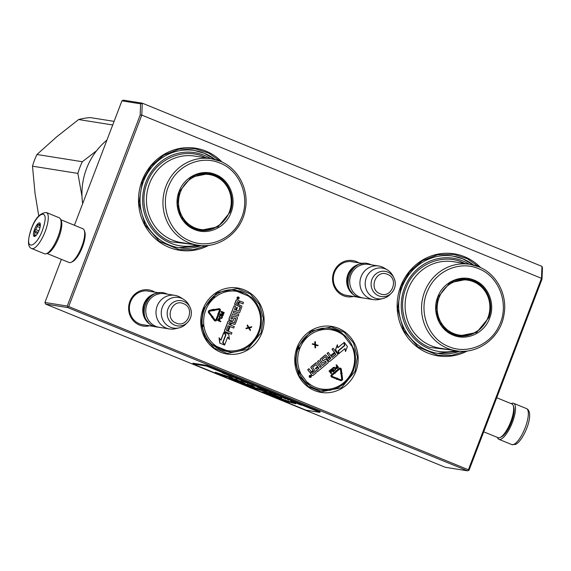 <?xml version="1.0" encoding="UTF-8"?>
<svg xmlns="http://www.w3.org/2000/svg" width="571" height="571" viewBox="0 0 571 571"><rect width="100%" height="100%" fill="white"/><g stroke="black" fill="none" stroke-linecap="round" stroke-linejoin="round"><path stroke-width="0.86" d="M261.803 333.021A33.425 31.662 -81 0 1 220.52 352.171A33.425 31.662 -81 0 1 203.026 309.018A33.425 31.662 -81 0 1 244.309 289.868A33.425 31.662 -81 0 1 261.803 333.021M355.847 371.428A33.425 31.662 -81 0 1 314.564 390.578A33.425 31.662 -81 0 1 297.07 347.425A33.425 31.662 -81 0 1 338.353 328.275A33.425 31.662 -81 0 1 355.847 371.428M353.528 296.456A18.308 17.337 -81 0 1 336.597 290.639A18.308 17.337 -81 0 1 333.799 272.074A18.308 17.337 -81 0 1 358.881 262.846M467.428 350.929A51.654 48.928 -81 0 1 412.626 343.092A51.654 48.928 -81 0 1 400.706 286.307A51.654 48.928 -81 0 1 480.675 267.663M149.616 325.791A18.308 17.337 -81 0 1 132.679 319.974A18.308 17.337 -81 0 1 129.881 301.409A18.308 17.337 -81 0 1 154.962 292.181M208.8 245.316A51.654 48.928 -81 0 1 153.999 237.479A51.654 48.928 -81 0 1 142.079 180.693A51.654 48.928 -81 0 1 222.055 162.05M68.698 306.541L67.756 306.855L67.25 306.042L140.166 115.078L141.801 115.106L541.494 278.327L468.391 469.762L68.698 306.541L141.801 115.106L142.279 103.165L541.972 266.386L541.494 278.327L542 279.176L469.077 470.14L467.578 470.832L67.885 307.612L45.559 304.058L44.923 302.487L61.397 259.348M212.697 344.777A30.884 29.249 99 0 0 226.758 351.393A30.884 29.249 99 0 0 229.692 351.7M234.074 290.118A30.884 29.249 -81 0 1 236.465 290.396A30.884 29.249 -81 0 1 250.098 296.649M297.969 369.872A30.884 29.249 99 0 0 309.746 385.475M343.007 334.149A30.884 29.249 -81 0 1 352.728 347.047M348.31 295.628A17.087 16.188 -81 0 1 346.825 295.464A17.087 16.188 -81 0 1 334.485 272.453A17.087 16.188 -81 0 1 352.193 261.711A17.087 16.188 -81 0 1 353.656 262.018M473.623 265.101A49.227 46.629 -81 0 0 453.096 256.115A49.227 46.629 -81 0 0 402.077 287.056A49.227 46.629 99 0 0 437.622 353.342A49.227 46.629 99 0 0 459.926 351.172M144.392 324.963A17.087 16.188 -81 0 1 142.907 324.799A17.087 16.188 -81 0 1 130.566 301.788A17.087 16.188 -81 0 1 148.274 291.046A17.087 16.188 -81 0 1 149.738 291.353M214.996 159.487A49.227 46.629 -81 0 0 194.468 150.501A49.227 46.629 -81 0 0 143.449 181.442A49.227 46.629 99 0 0 178.994 247.728A49.227 46.629 99 0 0 201.306 245.559M67.756 306.855L67.885 307.612M468.391 469.762L468.52 470.518M225.038 351.065A30.884 29.249 99 0 0 227.03 351.179M234.731 290.175A30.884 29.249 -81 0 1 244.074 294.172M542 279.176L542.45 267.935L541.972 266.386M142.279 103.165L123.422 100.168L121.923 100.86L140.616 103.836L142.279 103.165M140.166 115.078L140.616 103.836M74.408 225.274L121.923 100.86M67.25 306.042L44.923 302.487M467.578 470.832L445.259 467.285L45.559 304.058M236.38 290.596A33.239 31.491 -81 0 1 237.914 291.653M297.391 347.596L311.067 331.03L331.444 326.955L344.227 332.258L353.478 342.9L357.382 356.789L355.169 371.193L341.494 387.766L321.116 391.842L308.333 386.538L299.083 375.889L295.178 362L297.391 347.596M261.125 332.786L247.443 349.359L227.072 353.435L214.289 348.132L205.032 337.49L201.128 323.6L203.347 309.197L217.023 292.623L237.393 288.548L250.184 293.851L259.434 304.493L263.338 318.39L261.125 332.786M465.444 351.136L451.932 355.298L437.914 355.241L418.051 346.99L403.676 330.452L397.609 308.868L401.049 286.492L409.621 271.746L422.304 260.747L437.657 254.745L453.959 254.409L467.299 258.699L478.855 266.857M206.816 245.516L193.305 249.684L179.287 249.62L159.423 241.376L145.048 224.838L138.981 203.255L142.422 180.879L150.994 166.132L163.677 155.134L179.037 149.124L195.332 148.795L208.672 153.085L220.228 161.236M356.682 296.527A17.016 16.116 -81 0 1 346.904 278.17A17.016 16.116 -81 0 1 361.9 263.759M352.107 292.816A16.53 15.66 -81 0 1 356.397 265.865M378.737 266.007A17.016 16.116 -81 0 0 360.529 278.462A17.016 16.116 -81 0 0 370.008 298.669A17.016 16.116 99 0 0 373.391 299.618L363.156 297.991A17.016 16.116 99 0 1 359.773 297.041A17.016 16.116 -81 0 1 350.294 276.835A17.016 16.116 -81 0 1 368.502 264.38L378.737 266.007A17.016 16.116 -81 0 1 382.12 266.95A17.016 16.116 99 0 1 384.333 268.07L387.452 269.976A15.524 14.703 99 0 0 385.439 268.955A15.524 14.703 -81 0 0 366.261 277.849A15.524 14.703 -81 0 0 374.39 297.891A15.524 14.703 99 0 0 382.905 298.547A15.524 14.703 99 0 0 389.914 294.622L391.406 293.144A12.748 12.077 99 0 0 393.854 277.756A12.748 12.077 99 0 0 387.73 272.06A12.748 12.077 99 0 0 371.978 279.369A12.748 12.077 99 0 0 378.652 295.828A12.748 12.077 99 0 0 391.406 293.144C395.525 288.541 396.345 283.409 393.854 277.756L392.898 275.886A15.524 14.703 99 0 0 387.452 269.976M373.391 299.618A17.016 16.116 99 0 0 379.344 299.39L382.905 298.547M152.764 325.863A17.016 16.116 -81 0 1 142.993 307.505A17.016 16.116 -81 0 1 157.981 293.094M148.189 322.151A16.53 15.66 -81 0 1 152.478 295.2M174.819 295.343A17.016 16.116 -81 0 0 156.611 307.798A17.016 16.116 -81 0 0 166.09 328.004A17.016 16.116 99 0 0 169.473 328.953L159.238 327.319A17.016 16.116 99 0 1 155.854 326.376A17.016 16.116 -81 0 1 146.376 306.17A17.016 16.116 -81 0 1 164.584 293.708L174.819 295.343A17.016 16.116 -81 0 1 178.202 296.285A17.016 16.116 99 0 1 180.415 297.405L183.534 299.311A15.524 14.703 99 0 0 181.521 298.29A15.524 14.703 -81 0 0 162.342 307.184A15.524 14.703 -81 0 0 170.472 327.226A15.524 14.703 99 0 0 178.987 327.882A15.524 14.703 99 0 0 186.003 323.957L187.488 322.472A12.748 12.077 99 0 0 189.936 307.091A12.748 12.077 99 0 0 183.812 301.395A12.748 12.077 99 0 0 168.06 308.704A12.748 12.077 99 0 0 174.733 325.163A12.748 12.077 99 0 0 187.488 322.472C191.613 317.876 192.427 312.744 189.936 307.091L188.98 305.221A15.524 14.703 99 0 0 183.534 299.311M169.473 328.953A17.016 16.116 99 0 0 175.433 328.725L178.987 327.882M483.716 431.812L498.09 437.686A18.229 5.71 -67.8 0 0 500.217 437.45L501.602 436.779A17.016 5.325 -67.8 0 0 511.445 422.097A17.016 5.325 -67.8 0 0 513.75 407.03L513.236 405.581A18.229 5.71 -67.8 0 0 511.88 403.925L496.727 397.737M500.217 437.45A18.229 5.71 -67.8 0 0 510.76 421.726A18.229 5.71 -67.8 0 0 513.236 405.581M60.712 219.685L82.902 228.743A18.229 5.71 112.2 0 1 84.258 230.399L84.779 231.847A17.016 5.325 112.2 0 1 82.467 246.915A17.016 5.325 112.2 0 1 72.631 261.597L71.239 262.267A18.229 5.71 112.2 0 1 69.112 262.503L46.922 253.438M84.258 230.399A18.229 5.71 112.2 0 1 81.781 246.544A18.229 5.71 112.2 0 1 71.239 262.267M60.797 219.978A18.229 5.71 112.2 0 1 58.913 237.201A18.229 5.71 112.2 0 1 47.193 253.288M511.737 444.566A19.45 6.088 -67.8 0 0 513.75 444.438A19.45 6.088 -67.8 0 0 525.77 426.13A19.45 6.088 -67.8 0 0 526.448 408.565C535.641 412.719 523.022 441.768 515.356 444.445L511.737 444.566L498.918 439.335A19.45 6.088 112.2 0 0 500.924 439.199A19.45 6.088 -67.8 0 0 512.944 420.891A19.45 6.088 -67.8 0 0 513.622 403.326A19.45 6.088 -67.8 0 0 511.609 403.454A19.45 6.088 112.2 0 0 511.202 403.647M498.918 439.335A19.45 6.088 112.2 0 1 497.412 437.407M59.206 217.758A19.45 6.088 112.2 0 1 59.405 232.654A19.45 6.088 -67.8 0 1 44.502 253.767L31.676 248.528A19.45 6.088 112.2 0 0 46.579 227.415A19.45 6.088 112.2 0 0 46.387 212.519L59.206 217.758M30.284 232.368C35.937 212.348 49.97 206.581 43.503 226.93C37.85 246.95 23.818 252.725 30.284 232.368M39.727 228.486A7.295 2.284 112.2 0 1 34.988 236.308A7.295 2.284 112.2 0 1 34.06 230.812A7.295 2.284 112.2 0 1 37.415 224.189A7.295 2.284 112.2 0 1 40.191 223.561A7.295 2.284 112.2 0 1 39.727 228.486M35.602 235.902A6.324 1.977 -67.8 0 1 35.395 235.866L34.096 235.894L34.788 234.881A6.324 1.977 -67.8 0 1 34.945 232.39L34.41 230.87L35.795 229.563A6.324 1.977 112.2 0 1 37.293 226.523L37.45 224.724L38.749 224.689A6.324 1.977 112.2 0 1 40.098 224.132L40.27 223.818M34.788 234.881L36.101 235.416M34.945 232.39L37.543 233.453M34.41 230.87L38.136 232.39M35.795 229.563L38.878 230.827M37.293 226.523L39.963 227.615M38.749 224.689L40.348 225.338M37.45 224.724L40.298 225.88M481.403 286.528A28.807 27.287 99 0 0 472.545 280.575A28.807 27.287 99 0 0 467.356 279.069M437.729 297.048C442.989 282.21 460.462 274.109 474.18 280.147C488.184 285.429 495.592 303.686 489.625 318.24C484.365 333.086 466.892 341.187 453.174 335.148C439.17 329.86 431.762 311.602 437.729 297.048M437.964 297.241L449.955 282.716L467.82 279.14L473.545 280.739C487.22 285.9 494.443 303.722 488.619 317.926L476.628 332.45L458.763 336.034L447.557 331.38L439.442 322.044L436.023 309.867L437.964 297.241M455.551 350.658A47.157 44.674 -81 0 1 429.192 348.781A47.157 44.674 99 0 1 404.511 287.898A47.157 44.674 99 0 1 462.76 260.876A47.157 44.674 -81 0 1 469.305 264.23M465.065 278.848A28.807 27.287 -81 0 1 466.571 279.305M456.065 335.448A28.807 27.287 99 0 0 457.635 335.484M465.187 263.581L462.239 262.239C441.04 252.903 414.004 265.387 405.831 288.319C396.517 310.874 407.987 339.238 429.713 347.418L451.44 350.002M468.234 279.24A29.407 27.851 -81 0 1 469.954 279.997M459.198 336.062A29.407 27.851 99 0 0 461.068 335.876M478.555 268.677C499.425 276.471 509.675 304.557 499.247 325.477C490.76 344.863 467.278 354.691 448.799 346.611C427.929 338.817 417.679 310.731 428.107 289.811C436.594 270.433 460.083 260.604 478.555 268.677M458.313 335.955A28.807 27.287 99 0 0 473.98 333.221M487.955 317.597A27.786 26.323 -81 0 1 453.631 333.521A27.786 26.323 -81 0 1 439.092 297.641A27.786 26.323 99 0 1 473.416 281.724A27.786 26.323 99 0 1 487.955 317.597M453.039 256.108L462.838 258.849L473.58 265.094M459.883 351.172L437.572 353.335M32.497 166.182L77.884 173.406A66.85 63.324 -81 0 1 79.854 167.46A66.85 63.324 99 0 1 82.345 161.721L36.958 154.498A66.85 63.324 -81 0 0 34.467 160.237A66.85 63.324 -81 0 0 32.497 166.182L35.052 193.54L38.742 215.802M112.715 124.97L78.612 119.546L56.629 136.883L36.958 154.498M96.585 150.737L82.345 161.721M77.884 173.406L81.996 196.36M114.086 121.373L90.389 117.605A66.85 63.324 99 0 0 78.612 119.546M222.783 180.914A28.807 27.287 99 0 0 213.918 174.962A28.807 27.287 99 0 0 208.736 173.456M179.108 191.435C184.362 176.596 201.834 168.488 215.553 174.533C229.563 179.815 236.965 198.073 230.998 212.626C225.745 227.465 208.272 235.573 194.547 229.528C180.543 224.246 173.134 205.988 179.108 191.435M179.337 191.628L191.328 177.103L209.193 173.52L214.917 175.126C228.593 180.279 235.823 198.108 229.992 212.312L218.001 226.837L200.143 230.413L188.93 225.766L180.821 216.43L177.395 204.254L179.337 191.628M106.934 140.109A66.85 63.324 99 0 0 82.667 203.661M196.924 245.045A47.157 44.674 -81 0 1 170.565 243.16A47.157 44.674 99 0 1 145.883 182.277A47.157 44.674 99 0 1 204.132 155.262A47.157 44.674 -81 0 1 210.678 158.617M206.438 173.234A28.807 27.287 -81 0 1 207.944 173.691M197.438 229.835A28.807 27.287 99 0 0 199.008 229.87M206.559 157.96L203.611 156.625C182.413 147.282 155.383 159.766 147.204 182.706C137.889 205.253 149.366 233.625 171.086 241.804L192.812 244.388M209.607 173.627A29.407 27.851 -81 0 1 211.334 174.383M200.571 230.441A29.407 27.851 99 0 0 202.441 230.263M219.928 163.063C240.798 170.857 251.047 198.944 240.627 219.864C232.133 239.242 208.651 249.07 190.172 240.998C169.302 233.204 159.059 205.117 169.48 184.197C177.966 164.812 201.456 154.991 219.928 163.063M199.686 230.341A28.807 27.287 99 0 0 215.353 227.608M229.335 211.984A27.786 26.323 -81 0 1 195.011 227.908A27.786 26.323 -81 0 1 180.465 192.027A27.786 26.323 99 0 1 214.789 176.104A27.786 26.323 99 0 1 229.335 211.984M194.411 150.494L204.211 153.235L214.953 159.473M201.256 245.559L178.944 247.721M330.302 390.307L330.124 389.208A1.699 1.613 99 0 0 329.346 389.108A1.213 0.371 -97.8 0 1 329.124 390.257A1.213 0.371 -97.8 0 1 329.089 390.257A31.241 29.585 -81 0 1 320.859 390.164A31.241 29.585 -81 0 1 309.903 385.946L297.634 369.608A31.241 29.585 -81 0 1 298.012 348.881L299.482 349.352A1.699 1.613 99 0 0 299.568 348.517L298.24 347.618M301.16 376.646L304.115 380.579M341.629 332.686L330.673 328.468A31.241 29.585 -81 0 1 341.629 332.686L353.92 348.924C356.076 355.869 355.961 362.806 353.585 369.751L352.828 369.401A1.699 1.613 99 0 0 352.735 370.236L353.292 371.014M310.424 375.354A1.042 0.992 99 0 0 309.396 377.024A1.042 0.992 99 0 0 310.096 377.41M310.631 372.449A0.971 0.921 99 0 0 310.66 373.612L311.909 375.275A0.764 0.728 99 0 0 312.437 375.554M316.42 362.763A0.764 0.728 99 0 0 315.777 362.906L311.181 366.768A0.764 0.728 99 0 0 311.052 367.845L313.144 370.443L311.98 371.421A0.764 0.728 -81 0 1 310.959 371.307L308.868 368.709L307.705 369.68L309.525 372.099A0.971 0.921 99 0 0 310.174 372.456M311.338 371.564A0.764 0.728 99 0 0 311.83 371.4L311.98 371.421M312.994 370.422L311.83 371.4M318.054 367.296L318.711 368.566L316.384 370.515L317.44 371.75L327.997 362.892A0.764 0.728 99 0 0 328.125 361.821L326.305 359.402A0.764 0.728 99 0 0 325.284 359.287L323.065 361.058L322.051 359.416L325.484 356.632L328.939 361.129A0.764 0.728 99 0 0 329.959 361.25L337.411 354.991A0.764 0.728 99 0 0 337.54 353.913L333.186 348.303L332.022 349.274L334.406 352.45L331.351 355.012L331.951 355.633L335.006 353.071L335.734 354.434L332.151 357.439L328.261 352.435L327.097 353.413L329.631 356.611L328.104 357.889L326.169 355.312A0.764 0.728 99 0 0 325.149 355.198L320.552 359.059A0.764 0.728 99 0 0 320.424 360.137L322.358 362.713A0.764 0.728 99 0 0 323.379 362.828L325.57 361.086L326.298 362.349L322.572 365.476L318.832 360.501L317.519 361.45L321.252 366.425L320.174 367.339M325.491 361.093L326.141 362.328L322.501 365.383M325.641 355.026A0.764 0.728 99 0 0 324.999 355.176L320.395 359.031A0.764 0.728 99 0 0 320.274 360.108L322.208 362.685A0.764 0.728 99 0 0 322.736 362.97M329.481 356.582L328.032 357.796M334.927 353.142L335.577 354.405L332.079 357.346M325.406 356.639L328.789 361.108A0.764 0.728 99 0 0 329.317 361.393M325.777 359.116A0.764 0.728 99 0 0 325.135 359.266L323.086 360.979M315.97 364.555L317.533 366.611L315.392 368.409L315.834 369.002L318.133 367.224L318.904 368.245L316.534 370.543L317.44 371.75M344.277 342.364L344.556 345.612L338.446 350.737L338.831 353.649L345.098 348.538L345.498 351.543L347.411 346.54L344.277 342.364L344.713 345.633L338.596 350.765L338.988 353.67M344.963 348.653L345.498 351.543M344.006 342.593L337.875 347.739L337.34 344.805L335.455 349.738L338.717 353.899L338.282 350.63L344.392 345.505L344.006 342.593L337.861 347.596M337.211 377.973L336.098 378.402L336.512 379.401L336.804 379.058L340.552 380.543A1.556 1.47 99 0 0 342.557 378.851L341.965 374.312L341.23 374.426L341.822 378.973A0.778 0.735 -81 0 1 340.823 379.815L337.076 378.33L337.211 377.973L336.255 378.423L336.669 379.422M340.894 379.843A0.778 0.735 99 0 0 341.672 378.944L341.822 378.973M341.965 374.312L341.08 374.405L341.672 378.944M336.79 379.094L340.402 380.522A1.556 1.47 99 0 0 340.773 380.614M340.073 368.866A0.535 0.507 99 0 1 340.416 369.294L340.944 373.398L340.58 373.455L341.565 374.126L342.2 373.241L341.829 373.306L341.301 369.201A1.313 1.242 99 0 0 339.302 368.381L335.47 371.6L335.919 372.199L339.752 368.987A0.535 0.507 -81 0 1 340.566 369.323L341.101 373.42L340.737 373.477L341.565 374.126M340.195 368.095A1.313 1.242 99 0 0 339.145 368.359L335.313 371.571L335.919 372.199M342.2 373.241L341.829 373.256M335.47 372.092L334.263 371.928L334.506 372.249L331.416 374.84A1.313 1.242 99 0 0 331.73 377.088L335.905 378.709L336.169 377.981L332.151 376.389A0.535 0.507 -81 0 1 332.022 375.468L335.113 372.877L335.355 373.198L335.47 372.092L334.42 371.949L334.663 372.271L331.573 374.869A1.313 1.242 99 0 0 331.879 377.117L335.905 378.709M336.555 364.812L336.091 365.047L336.961 366.211L335.805 367.274L335.969 368.402L336.954 368.63L338.517 367.417L336.555 364.812L336.24 365.076L337.118 366.239L335.876 367.645L336.626 368.645M334.342 367.303L333.214 367.46L332.45 368.374L333.25 370.229L334.313 370.672L335.548 369.815L335.498 368.502L334.342 367.303L332.729 368.109L332.622 369.102L333.935 370.622M330.68 370.315L333.029 371.864L333.657 371.493L331.544 368.866L331.23 369.13L332.922 371.2L330.495 369.744L330.081 370.094L330.795 372.456M331.23 369.13L332.665 371.043M330.081 370.094L331.044 372.784L329.503 370.729L329.032 370.972L330.994 373.577L331.615 373.206L330.652 370.215L333.186 371.892M315.542 345.12L317.747 345.74L318.204 345.355L315.527 344.591L315.363 341.579L314.757 341.936L314.842 344.334M314.757 341.936L314.992 344.377L312.637 343.721L312.18 344.099L314.914 344.948L315.014 347.875L315.627 347.518L315.542 345.105L317.747 345.74M353.328 371.014L352.992 371.3C348.503 381.428 341.073 387.659 330.695 389.993A1.213 0.371 -101 0 1 330.659 389.993A31.241 29.585 -81 0 0 352.928 371.307L352.257 370.9A30.02 28.436 -81 0 1 330.852 388.865A1.699 1.613 99 0 0 330.124 389.208L329.503 390.436M353.592 370.222L352.735 370.236A1.699 1.613 99 0 0 352.257 370.9M321.23 328.325L322.18 329.546L322.03 328.197M297.941 348.41L299.568 348.517A1.699 1.613 99 0 0 300.053 347.853A30.02 28.436 -81 0 1 321.452 329.895A1.699 1.613 99 0 0 322.18 329.546A1.699 1.613 99 0 0 322.965 329.645A30.02 28.436 -81 0 1 344.641 336.248M330.381 390.271L330.695 389.993A1.213 0.371 -101 0 0 330.852 388.865M311.116 375.739A1.042 0.992 99 0 0 309.482 375.875A1.042 0.992 99 0 0 310.167 377.424A1.042 0.992 99 0 0 311.116 375.739M307.705 369.68L309.675 372.121A0.971 0.921 99 0 0 310.974 372.271A0.971 0.921 99 0 0 310.81 373.634L312.059 375.297A0.764 0.728 99 0 0 313.079 375.411L316.334 372.677L312.615 367.331L316.048 364.555L317.69 366.632L315.542 368.431L315.991 369.03M309.025 368.73L307.862 369.708M321.252 366.425L320.245 367.431L316.955 363.049A0.764 0.728 99 0 0 315.934 362.935L311.331 366.796A0.764 0.728 99 0 0 311.209 367.867L313.144 370.443M317.519 361.45L321.409 366.454M318.832 360.501L317.669 361.479M327.097 353.413L329.631 356.611M328.411 352.457L327.247 353.435M331.351 355.012L331.951 355.633M334.406 352.45L331.508 355.041M332.022 349.274L334.563 352.471M333.343 348.324L332.179 349.302M335.455 349.738L338.717 353.899M337.49 344.834L335.605 349.766M330.652 369.765L330.231 370.115M329.032 370.972L331.144 373.598M315.363 341.579L314.906 341.965M314.914 344.948L315.171 347.903M312.18 344.099L315.071 344.97M312.787 343.742L312.337 344.12M310.496 377.181L309.782 375.904L310.246 376.339L310.231 375.532L311.095 376.674L310.339 377.153L311.095 376.674M311.852 372.499L313.593 371.043L314.5 372.249L312.765 373.605L311.852 372.499M328.553 358.488L330.081 357.203L330.845 358.224L329.46 359.594L328.553 358.488M337.368 366.568L337.989 367.403L336.612 368.288L336.262 367.588L337.368 366.568M334.656 370.108L333.935 370.172L332.979 368.895L333.871 367.695L335.298 369.03L334.406 370.229M310.153 375.597L310.938 376.653M313.508 371.114L314.5 372.249M314.343 372.228L312.944 373.555M329.995 357.275L330.845 358.224M329.388 359.566L330.695 358.203M337.283 366.639L337.989 367.403M337.839 367.374L336.997 368.238M334.185 367.731L334.556 367.931M334.406 367.91L335.184 368.766M334.92 369.737L334.506 370.087M310.16 376.589L310.531 376.831L310.638 376.339L310.374 376.81M213.04 296.72L214.46 297.477A1.699 1.613 99 0 0 215.196 297.148L214.125 296.128A31.241 29.585 -81 0 1 232.947 289.725L251.454 297.263C256.615 302.088 259.798 308.097 261.011 315.278L260.19 315.527A1.699 1.613 99 0 0 260.512 316.284L261.347 316.448M227.943 351.55L214.025 345.869M250.405 345.098L249.748 344.463A1.699 1.613 99 0 0 249.02 344.791L249.32 345.698A31.241 29.585 -81 0 1 230.513 352.1L212.005 344.549A31.241 29.585 -81 0 1 202.498 326.576L204.018 326.419A1.699 1.613 99 0 0 203.704 325.656L202.098 325.37M238.243 296.977A1.042 0.992 99 0 0 237.629 298.961A1.042 0.992 99 0 0 237.914 299.033M236.936 299.811A0.764 0.728 99 0 0 236.066 300.275L234.517 304.336L240.462 306.984L238.664 311.195L236.358 310.26L237.379 307.583L236.708 307.312L235.687 309.982L234.531 309.511L235.516 306.299L234.146 305.742L229.121 318.889A0.764 0.728 99 0 0 229.528 319.881L232.261 320.995A0.764 0.728 99 0 0 232.333 321.023M240.491 301.267A0.971 0.921 99 0 0 239.627 301.517M232.625 313.85L238.271 316.12L238.828 314.671L233.196 312.366L233.746 310.917L238.707 312.944A0.764 0.728 99 0 0 239.656 312.508L241.84 306.777A0.764 0.728 99 0 0 241.44 305.785L238.521 304.593L239.078 303.144A0.764 0.728 -81 0 1 239.87 302.666L242.939 303.893L243.496 302.444L240.755 301.331A0.971 0.921 99 0 0 239.556 301.888A0.971 0.921 99 0 0 239.049 300.632L237.165 299.861A0.764 0.728 99 0 0 236.223 300.303L234.674 304.357L240.334 306.67M233.739 310.952L238.557 312.922A0.764 0.728 99 0 0 238.785 312.972M231.905 319.146L230.87 318.461L232.64 313.822L238.271 316.12M233.91 316.027A0.764 0.728 99 0 0 233.039 316.491L232.083 318.996M231.391 323.272L234.167 324.407A0.764 0.728 99 0 0 234.395 324.456M228.072 325.791L233.717 328.061L234.267 326.605L230.677 325.142L231.405 323.236L234.324 324.428A0.764 0.728 99 0 0 235.266 323.993L237.457 318.261A0.764 0.728 99 0 0 237.058 317.269L234.139 316.077A0.764 0.728 99 0 0 233.189 316.52L232.233 319.025M228.907 320.845A0.764 0.728 99 0 0 228.036 321.309L224.489 330.602A0.764 0.728 99 0 0 224.888 331.594L231.369 334.199L231.926 332.75L228.329 331.28L229.785 327.476L228.957 327.176L227.515 330.952M234.096 322.922L229.135 320.895A0.764 0.728 99 0 0 228.186 321.337L224.639 330.63A0.764 0.728 99 0 0 225.045 331.615L231.369 334.199M234.353 317.854L235.823 318.718L234.274 322.772M234.146 305.742L228.971 318.868A0.764 0.728 99 0 0 229.371 319.853L232.104 320.973A0.764 0.728 99 0 0 233.204 320.559L234.181 318.011L235.844 318.425L234.424 322.793M236.708 307.312L235.545 309.925M240.184 306.648L238.764 311.017M223.896 332.586L220.984 340.202L219.05 337.811L219.756 343.114L224.639 345.07L222.704 342.493L225.616 334.877L223.739 332.565L220.877 340.059M227.636 337.211L229.399 339.381L228.707 334.156L224.025 332.243L225.959 334.82L223.047 342.436L224.767 344.727L227.679 337.09L229.399 339.381M224.025 332.243L225.802 334.799L222.89 342.414L224.767 344.727M213.69 309.282L209.607 310.339A1.556 1.47 99 0 0 208.658 312.844L211.491 316.455L212.069 315.97L209.393 312.387A0.778 0.735 -81 0 1 209.871 311.131L213.854 310.431L213.911 310.81L214.525 309.917L213.69 309.282L213.747 309.66L209.757 310.367A1.556 1.47 99 0 0 208.815 312.872L211.491 316.455M213.704 310.453L213.911 310.81M215.317 320.174A0.535 0.507 99 0 0 215.795 319.831L215.952 319.86A0.535 0.507 -81 0 1 215.081 319.996L212.662 316.762L212.954 316.52L211.92 316.398L211.791 317.49L212.084 317.248L214.496 320.488A1.313 1.242 99 0 0 216.63 320.138L218.457 315.356L217.772 315.078L215.952 319.86M217.772 315.078L215.795 319.831M211.998 317.319L214.339 320.459A1.313 1.242 99 0 0 215.196 320.945M212.954 316.52L211.77 316.377L211.791 317.49M219.285 308.725A1.313 1.242 99 0 0 218.821 308.718L214.546 309.468L214.66 310.239L219.078 309.503A0.535 0.507 -81 0 1 219.628 310.224L218.158 314.079L217.794 313.929L218.215 314.942L219.207 314.507L218.843 314.357L220.313 310.503A1.313 1.242 99 0 0 218.971 308.74L214.703 309.496L214.81 310.26M217.794 313.929L218.215 314.942M219.164 309.496A0.535 0.507 99 0 1 219.471 310.203L218.015 314.021M219.392 318.425L218.407 318.661L217.622 320.524L220.727 321.759L220.877 321.366L219.557 320.823L220.071 319.303L219.392 318.425L218.565 318.689L217.779 320.552L220.727 321.759M220.556 315.363L219.528 315.734L219.107 317.219L220.691 318.39L221.834 318.29L222.504 316.912L221.841 315.806L220.256 315.392L219.293 316.577L219.614 317.84L221.184 318.475M221.284 311.366L220.906 311.93L223.168 313.979L220.163 313.886L219.935 314.471L223.04 315.699L223.19 315.306L220.87 314.357L223.539 314.393L223.739 313.872L221.762 312.016L224.089 312.965L224.232 312.573L221.284 311.366L221.063 311.952L223.325 314.007L220.313 313.907L220.092 314.493L223.04 315.699M221.834 312.08L224.089 312.965M248.606 328.054L250.291 330.516L250.512 329.952L249.284 327.925L251.518 327.311L251.732 326.74L248.942 327.454L247.457 324.999L247.243 325.563L248.471 327.59L246.237 328.204L246.015 328.775L248.72 328.025L250.291 330.516M247.457 324.999L247.093 325.541L248.314 327.568L246.08 328.182L246.015 328.775M251.732 326.74L248.906 327.397M213.997 298.162L212.876 297.177A31.241 29.585 -81 0 0 202.277 324.928L203.811 324.835A30.02 28.436 -81 0 1 213.997 298.162A1.699 1.613 99 0 0 214.46 297.477L213.675 296.192M202.213 326.205L203.704 325.656A1.699 1.613 99 0 0 203.811 324.835M261.233 315.613L260.512 316.284A1.699 1.613 99 0 0 260.405 317.112A30.02 28.436 -81 0 1 250.219 343.785A1.699 1.613 99 0 0 249.748 344.463L249.77 345.633M237.786 298.99A1.042 0.992 99 0 0 239.113 298.283A1.042 0.992 99 0 0 238.321 296.984A1.042 0.992 99 0 0 237.786 298.99M240.02 302.709L242.939 303.893M229.114 327.204L227.658 331.009L226.38 330.224L228.079 325.755L233.717 328.061M219.756 343.114L224.639 345.07M219.207 337.839L219.914 343.135M237.643 297.427L238.978 297.848L238.257 298.019L238.657 298.704L237.358 298.169L237.643 297.427M238.678 302.152L237.85 304.322L236.48 303.758L237.222 301.823L238.678 302.152L237.707 304.264M230.734 322.965L230.006 324.863L228.721 324.078L229.278 322.629L230.734 322.965L229.863 324.806M219.185 320.674L218.243 320.288L219.028 318.804L219.671 319.21L219.185 320.674M219.871 316.213L220.47 315.777L221.912 316.37L221.705 317.861L219.828 317.469L219.871 316.213M237.7 297.363L238.178 297.52M238.407 297.648L238.978 297.848M238.357 297.941L238.15 298.312M237.993 298.283L238.714 298.54M237.4 301.674L238.521 302.13M229.449 322.479L230.577 322.936M219.5 319.41L219.043 320.616M220.606 315.799L221.691 316.198M221.534 316.177L221.912 316.37M221.912 317.083L221.869 317.626M237.679 297.691L237.914 298.219M222.462 372.999L224.746 373.734L222.476 372.963M301.624 405.196L298.269 403.968L301.624 405.196M297.42 403.668L298.19 403.79L297.462 403.561M296.37 403.24L293.387 402.02L296.37 403.24M290.996 401.042L293.301 401.841L291.003 401.02M288.755 400.128L287.184 399.322L288.755 400.128M280.718 396.652L283.252 397.694L280.718 396.652M273.209 393.619L276.086 394.761L273.209 393.619M271.846 393.198L271.061 392.905L271.846 393.198M269.269 392.17L271.232 392.784L269.276 392.134M265.13 390.3L267.649 391.321L265.13 390.3M261.547 388.837L264.059 389.85L261.547 388.837M253.032 385.418L251.904 384.975L253.032 385.418M231.555 376.767L232.326 376.896L231.59 376.667M227.301 374.847L228.743 375.468L227.301 374.847M228.122 375.275L228.493 375.425L228.122 375.275M283.166 397.823L286 398.986L283.166 397.823M257.492 387.167L260.476 388.387L257.492 387.167M230.548 376.203L228.964 375.654L230.548 376.203M245.13 382.149L245.801 382.427L245.13 382.149M246.215 382.563L247.821 383.284L246.215 382.563M244.124 381.713L241.219 380.671L244.124 381.713M237.272 378.98L236.144 378.544L237.272 378.98M225.902 374.269L224.76 373.998L225.902 374.269M225.466 375.647L215.288 372.263L225.309 376.36L233.268 378.18L225.466 375.647M234.217 378.709L240.791 381.656L228.75 377.567L232.668 379.401L238.828 381.728L245.137 383.305L234.217 378.709M253.881 386.631L253.731 387.017C255.48 387.281 253.56 386.36 247.964 384.254L246.893 384.083L249.556 385.311L240.22 382.491L244.067 384.062L242.397 383.683L255.123 388.58L262.339 390.721C259.755 389.6 259.37 389.315 261.183 389.872L268.577 392.712L261.183 389.593L255.266 387.759L259.441 389.865L250.005 386.174L254.709 387.152M259.491 389.75L262.339 390.721L259.755 389.458L259.926 389.001M250.084 384.89L249.556 385.311M276.15 396.353L280.461 397.58L280.282 398.03C284.665 399.307 278.769 396.445 273.352 394.747L270.54 393.398L262.689 391.649C270.069 394.811 275.929 396.938 280.282 398.03L281.753 398.201M280.161 398.344L292.209 402.912L295.985 403.776L280.161 398.344M286.057 401.513L290.246 402.469L273.331 396.317L286.057 401.513L286.228 401.063L287.52 401.356M206.595 366.097L192.741 363.891L306.02 410.156L319.881 412.362L206.595 366.097L206.852 365.419L192.998 363.213L192.741 363.891M299.061 404.339L298.704 404.189M298.719 404.154L299.111 404.168M291.981 401.442L290.539 400.706M242.011 381.043L241.654 380.893M241.669 380.857L242.061 380.871M225.309 376.36L225.481 375.911L230.534 377.06M223.397 375.068L225.481 375.911M230.249 377.852L232.861 378.958M239.142 381.328L244.459 382.827M250.005 386.174L250.177 385.725L253.545 386.481M256.829 388.073L259.619 389.408L259.441 389.865M248.235 385.76L248.406 385.311L250.077 385.989M247.086 385.504L247.257 385.047L248.406 385.311M244.145 383.84L247.257 385.047M280.461 397.58L280.932 397.68M265.708 392.37L268.677 393.59M292.209 402.912L292.388 402.462L293.258 402.662M290.182 401.684L292.388 402.462M284.715 400.442L286.228 401.063M206.852 365.419L320.138 411.677L319.881 412.362M268.613 393.762L271.368 394.39C271.946 394.304 278.862 396.888 276.914 396.524L268.613 393.762L268.784 393.305L272.374 394.147M299.076 404.268L300.739 404.918M300.731 404.939L299.068 404.318M290.896 400.863L291.674 401.135M291.667 401.149L292.273 401.377M292.545 401.513L292.009 401.427M280.825 396.766L282.167 397.316L280.832 396.752M273.038 393.647L275.536 394.568L273.066 393.569M270.147 392.405L268.805 391.842L270.154 392.391M264.601 390.2L267.1 391.121L264.63 390.121M261.026 388.758L263.517 389.658L261.047 388.658M227.629 374.99L226.744 374.683L227.636 374.976M259.391 388.016L258.049 387.466L259.398 388.002M242.018 380.964L243.689 381.621M243.681 381.642L242.018 381.021M232.925 379.187L239.128 381.371L232.925 379.187L232.975 378.644M277.449 396.096L277.278 396.552L271.368 394.39L271.539 393.933M387.459 274.344C375.896 268.92 368.031 289.518 380.058 293.73C391.627 299.154 399.493 278.555 387.459 274.344M183.548 303.679C171.978 298.255 164.113 318.854 176.139 323.065C187.709 328.489 195.575 307.89 183.548 303.679M456.186 350.758C477.684 354.755 500.303 337.825 503.907 315.156C507.933 295.243 496.763 273.759 478.676 266.778L469.94 264.337L453.467 261.711A43.76 41.447 99 0 0 406.652 293.751A43.76 41.447 99 0 0 431.019 345.705A43.76 41.447 99 0 0 439.713 348.139L456.186 350.758A43.76 41.447 -81 0 1 447.493 348.324A43.76 41.447 -81 0 1 423.118 296.37A43.76 41.447 -81 0 1 469.94 264.337A43.76 41.447 -81 0 1 478.634 266.771M454.552 334.991L458.285 335.584A28.443 26.937 -81 0 1 442.618 326.762M463.488 278.812L467.221 279.412A28.443 26.937 99 0 0 449.627 282.923M197.559 245.145C219.064 249.134 241.676 232.204 245.287 209.536C249.306 189.629 238.136 168.145 220.049 161.165L211.313 158.717L194.839 156.097A43.76 41.447 99 0 0 148.025 188.13A43.76 41.447 99 0 0 172.392 240.091A43.76 41.447 99 0 0 181.086 242.525L197.559 245.145A43.76 41.447 -81 0 1 188.865 242.711A43.76 41.447 -81 0 1 164.498 190.757A43.76 41.447 -81 0 1 211.313 158.717A43.76 41.447 -81 0 1 220.006 161.15M195.924 229.378L199.657 229.97A28.443 26.937 -81 0 1 183.998 221.148M204.861 173.199L208.593 173.798A28.443 26.937 99 0 0 191 177.303M322.965 329.645A1.213 0.371 82.2 0 0 322.451 328.375A31.241 29.585 -81 0 1 330.673 328.468M329.346 389.108A30.02 28.436 -81 0 1 307.662 382.506M351.657 345.591A30.02 28.436 -81 0 1 352.828 369.401M353.52 369.751L353.649 370.244M300.053 347.853L298.612 347.325A31.241 29.585 -81 0 1 320.881 328.639A1.213 0.371 79 0 1 321.452 329.895M300.646 373.17A30.02 28.436 -81 0 1 299.482 349.352M217.323 348.067L217.608 347.332M222.968 350.508L223.297 349.652M215.196 297.148A30.02 28.436 -81 0 1 237.286 291.403M216.352 346.226A30.02 28.436 -81 0 1 204.018 326.419M249.02 344.791A30.02 28.436 -81 0 1 226.923 350.544M247.857 295.714A30.02 28.436 -81 0 1 260.19 315.527M260.947 315.242L261.261 315.62M261.168 316.891L260.405 317.112M250.569 344.648L250.219 343.785M350.708 261.547L363.32 263.552M345.362 295.157L357.974 297.163M146.79 290.882L159.402 292.887M141.444 324.492L154.056 326.498M167.439 294.165L167.075 294.015C147.304 284.843 133.978 319.403 154.42 326.648L162.093 327.775M371.357 264.83L371 264.68C351.236 255.501 337.889 290.054 358.324 297.313L366.004 298.44M526.448 408.565L513.622 403.326M31.676 248.528C28.065 247.286 27.536 241.954 30.099 232.54C33.939 219.599 39.37 212.926 46.387 212.519M458.285 335.584C472.153 336.79 482.067 330.823 488.027 317.697C494.772 301.681 483.951 281.496 467.221 279.412M199.657 229.97C213.525 231.169 223.439 225.21 229.399 212.084C236.144 196.067 225.331 175.875 208.593 173.798M329.217 390.257L320.859 390.164M249.67 345.598L249.391 345.683C243.76 350.066 237.472 352.207 230.513 352.1M261.404 316.448L261.225 316.919C262.11 327.954 258.584 337.19 250.64 344.634L250.462 345.098M240.962 381.2L240.791 381.656"/></g></svg>
